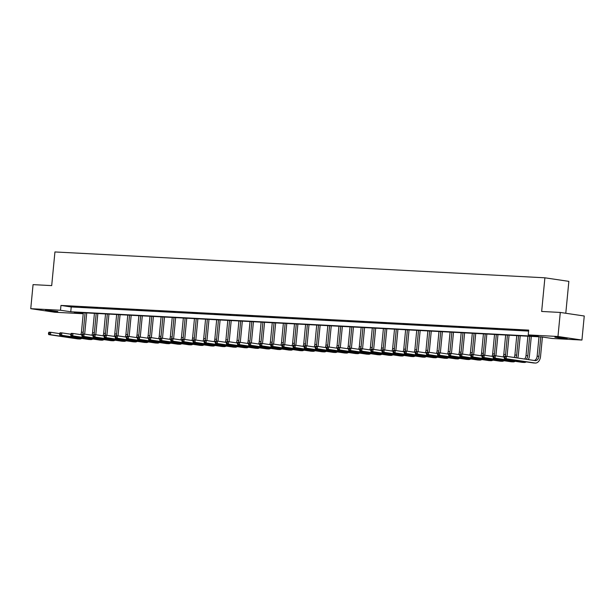 <?xml version="1.0" encoding="UTF-8"?>
<svg xmlns="http://www.w3.org/2000/svg" width="615" height="615" viewBox="0 0 615 615"><rect width="100%" height="100%" fill="white"/><g stroke="black" fill="none" stroke-linecap="round" stroke-linejoin="round"><path stroke-width="0.92" d="M47.493 310.306L57.802 311.513L49.131 310.952L45.472 310.329L47.493 310.306M556.906 337.181L567.207 338.388L558.543 337.827L554.884 337.204L556.906 337.181M565.785 313.266L568.86 281.363L544.898 277.803L54.935 251.95L51.698 285.614L33.064 284.63L30.75 308.676L60.493 310.244L70.763 311.767L538.494 336.443L528.231 334.921L557.974 336.49L581.936 340.049L552.193 338.481L541.923 336.951L74.192 312.274L83.225 313.619M544.898 277.803L541.661 311.459L560.288 312.443L584.25 316.002L581.936 340.049M83.217 313.735L54.712 312.236L30.75 308.676M560.288 312.443L557.974 336.49M86.192 307.369L81.011 306.939L86.192 307.369M108.417 308.546L103.235 308.115L108.417 308.546M130.649 309.714L125.468 309.291L130.649 309.714M152.874 310.89L147.692 310.46L152.874 310.89M175.106 312.059L169.924 311.636L175.106 312.059M197.33 313.235L192.149 312.804L197.33 313.235M219.563 314.403L214.381 313.981L219.563 314.403M241.787 315.58L236.606 315.149L241.787 315.58M264.019 316.756L258.838 316.325L264.019 316.756M286.252 317.924L281.07 317.494L286.252 317.924M308.476 319.1L303.295 318.67L308.476 319.1M330.709 320.269L325.527 319.838L330.709 320.269M352.933 321.445L347.752 321.015L352.933 321.445M375.165 322.614L369.984 322.191L375.165 322.614M397.39 323.79L392.209 323.359L397.39 323.79M419.622 324.958L414.441 324.536L419.622 324.958M441.847 326.135L436.665 325.704L441.847 326.135M464.079 327.303L458.898 326.88L464.079 327.303M486.311 328.479L481.13 328.049L486.311 328.479M508.536 329.655L503.354 329.225L508.536 329.655M528.631 330.716L525.587 330.393L528.646 330.555M528.231 334.921L528.692 330.109L60.962 305.432L71.225 306.962L528.6 331.085M519.652 330.24L514.471 329.809L519.652 330.24M497.42 329.063L492.238 328.641L497.42 329.063M475.195 327.895L470.014 327.464L475.195 327.895M452.963 326.719L447.782 326.296L452.963 326.719M430.738 325.55L425.557 325.12L430.738 325.55M408.506 324.374L403.325 323.944L408.506 324.374M386.282 323.206L381.1 322.775L386.282 323.206M364.049 322.029L358.868 321.599L364.049 322.029M341.817 320.853L336.636 320.43L341.817 320.853M319.592 319.685L314.411 319.254L319.592 319.685M297.36 318.509L292.179 318.086L297.36 318.509M275.136 317.34L269.954 316.91L275.136 317.34M252.903 316.164L247.722 315.741L252.903 316.164M230.679 314.995L225.497 314.565L230.679 314.995M208.447 313.819L203.265 313.389L208.447 313.819M186.222 312.651L181.041 312.22L186.222 312.651M163.99 311.474L158.808 311.044L163.99 311.474M141.758 310.306L136.576 309.875L141.758 310.306M119.533 309.13L114.352 308.699L119.533 309.13M97.301 307.954L92.119 307.531L97.301 307.954M75.076 306.785L69.895 306.355L75.076 306.785M60.962 305.432L60.493 310.244M71.225 306.962L70.763 311.767M504.269 356.869L504.177 357.83L504.892 357.868L504.984 356.908L504.269 356.869L504.646 356.239L506.429 356.339L506.199 358.737L534.981 363.011A7.257 4.897 93 0 0 535.296 363.05A7.257 4.897 93 0 0 540.531 356.523L542.415 337.028M540.785 336.897L538.917 356.285A4.835 3.267 -87 0 1 535.419 360.628A4.835 3.267 -87 0 1 535.211 360.613L506.429 356.339L504.984 356.908M539.001 336.797L537.133 356.193A4.835 3.267 -87 0 1 534.297 360.475M504.892 357.868L506.199 358.737L504.415 358.645L533.197 362.919A7.257 4.897 93 0 0 533.513 362.95L535.296 363.05M504.415 358.645L504.177 357.83M528.346 359.591A7.257 4.897 93 0 0 529.423 355.939L531.298 336.39M529.669 336.305L527.801 355.693A4.835 3.267 -87 0 1 526.217 359.275M527.885 336.213L526.017 355.601A4.835 3.267 -87 0 1 524.587 359.029M493.153 356.277L493.061 357.238L493.776 357.277L493.868 356.316L493.153 356.277L493.53 355.654L495.313 355.747L495.083 358.153L523.865 362.427A7.257 4.897 93 0 0 524.18 362.458A7.257 4.897 93 0 0 526.279 361.897M504.246 357.077L495.313 355.747L493.868 356.316M493.776 357.277L495.083 358.153L493.299 358.061L522.089 362.335A7.257 4.897 93 0 0 522.396 362.366L524.18 362.458M493.299 358.061L493.061 357.238M517.692 358.007A7.257 4.897 93 0 0 518.307 355.347L520.19 335.805M518.553 335.721L516.685 355.109A4.835 3.267 -87 0 1 515.862 357.738M516.769 335.629L514.901 355.016A4.835 3.267 -87 0 1 514.171 357.484M482.037 355.693L481.945 356.654L482.66 356.692L482.752 355.731L482.037 355.693L482.421 355.07L484.197 355.163L483.967 357.569L512.756 361.843A7.257 4.897 93 0 0 513.064 361.874A7.257 4.897 93 0 0 515.162 361.305M493.138 356.492L484.197 355.163L482.752 355.731M482.66 356.692L483.967 357.569L482.183 357.476L510.973 361.751A7.257 4.897 93 0 0 511.288 361.781L513.064 361.874M482.183 357.476L481.945 356.654M506.898 356.408A7.257 4.897 93 0 0 507.191 354.763L509.074 335.221M507.437 335.137L505.568 354.524A4.835 3.267 -87 0 1 505.169 356.269M505.661 335.037L503.793 354.432A4.835 3.267 -87 0 1 503.055 356.9M470.929 355.109L470.836 356.07L471.544 356.108L471.636 355.147L470.929 355.109L471.305 354.486L473.081 354.578L472.85 356.984L501.64 361.259A7.257 4.897 93 0 0 501.948 361.289A7.257 4.897 93 0 0 504.046 360.721M482.022 355.901L473.081 354.578L471.636 355.147M471.544 356.108L472.85 356.984L471.075 356.885L499.857 361.159A7.257 4.897 93 0 0 500.172 361.197L501.948 361.289M471.075 356.885L470.836 356.07M495.782 355.824A7.257 4.897 93 0 0 496.074 354.179L497.958 334.637M496.32 334.545L494.46 353.94A4.835 3.267 -87 0 1 494.053 355.685M494.545 334.452L492.677 353.84A4.835 3.267 -87 0 1 491.938 356.316M459.812 354.524L459.72 355.485L460.435 355.524L460.527 354.555L459.812 354.524L460.189 353.894L461.973 353.994L461.742 356.393L490.524 360.667A7.257 4.897 93 0 0 490.839 360.697A7.257 4.897 93 0 0 492.938 360.136M470.905 355.316L461.973 353.994L460.527 354.555M460.435 355.524L461.742 356.393L459.959 356.3L488.74 360.575A7.257 4.897 93 0 0 489.056 360.605L490.839 360.697M459.959 356.3L459.72 355.485M484.674 355.232A7.257 4.897 93 0 0 484.958 353.594L486.842 334.045M485.212 333.96L483.344 353.348A4.835 3.267 -87 0 1 482.944 355.093M483.428 333.868L481.56 353.256A4.835 3.267 -87 0 1 480.83 355.724M448.696 353.933L448.604 354.893L449.319 354.932L449.411 353.971L448.696 353.933L449.073 353.31L450.857 353.402L450.626 355.808L479.408 360.082A7.257 4.897 93 0 0 479.723 360.113A7.257 4.897 93 0 0 481.822 359.544M459.789 354.732L450.857 353.402L449.411 353.971M449.319 354.932L450.626 355.808L448.842 355.716L477.632 359.99A7.257 4.897 93 0 0 477.94 360.021L479.723 360.113M448.842 355.716L448.604 354.893M473.558 354.647A7.257 4.897 93 0 0 473.85 353.002L475.726 333.461M474.096 333.376L472.228 352.764A4.835 3.267 -87 0 1 471.828 354.509M472.312 333.284L470.444 352.672A4.835 3.267 -87 0 1 469.714 355.139M437.58 353.348L437.488 354.309L438.203 354.348L438.295 353.387L437.58 353.348L437.957 352.726L439.74 352.818L439.51 355.224L468.299 359.498A7.257 4.897 93 0 0 468.607 359.529A7.257 4.897 93 0 0 470.706 358.96M448.673 354.148L439.74 352.818L438.295 353.387M438.203 354.348L439.51 355.224L437.726 355.132L466.516 359.406A7.257 4.897 93 0 0 466.823 359.437L468.607 359.529M437.726 355.132L437.488 354.309M462.442 354.063A7.257 4.897 93 0 0 462.734 352.418L464.617 332.876M462.98 332.792L461.112 352.18A4.835 3.267 -87 0 1 460.712 353.925M461.196 332.692L459.336 352.088A4.835 3.267 -87 0 1 458.598 354.555M426.472 352.764L426.38 353.725L427.087 353.763L427.179 352.802L426.472 352.764L426.848 352.141L428.624 352.234L428.394 354.632L457.183 358.914A7.257 4.897 93 0 0 457.491 358.945A7.257 4.897 93 0 0 459.59 358.376M437.565 353.556L428.624 352.234L427.179 352.802M427.087 353.763L428.394 354.632L426.61 354.54L455.4 358.814A7.257 4.897 93 0 0 455.715 358.845L457.491 358.945M426.61 354.54L426.38 353.725M451.325 353.471A7.257 4.897 93 0 0 451.618 351.834L453.501 332.292M451.864 332.2L449.996 351.596A4.835 3.267 -87 0 1 449.596 353.341M450.088 332.108L448.22 351.496A4.835 3.267 -87 0 1 447.482 353.971M415.356 352.172L415.263 353.141L415.971 353.171L416.063 352.211L415.356 352.172L415.732 351.549L417.516 351.642L417.277 354.048L446.067 358.322A7.257 4.897 93 0 0 446.382 358.353A7.257 4.897 93 0 0 448.481 357.792M426.449 352.972L417.516 351.642L416.063 352.211M415.971 353.171L417.277 354.048L415.502 353.956L444.284 358.23A7.257 4.897 93 0 0 444.599 358.261L446.382 358.353M415.502 353.956L415.263 353.141M440.217 352.887A7.257 4.897 93 0 0 440.501 351.25L442.385 331.7M440.755 331.616L438.887 351.004A4.835 3.267 -87 0 1 438.487 352.749M438.972 331.523L437.104 350.911A4.835 3.267 -87 0 1 436.366 353.379M404.24 351.588L404.147 352.549L404.862 352.587L404.954 351.626L404.24 351.588L404.616 350.965L406.4 351.057L406.169 353.464L434.951 357.738A7.257 4.897 93 0 0 435.266 357.769A7.257 4.897 93 0 0 437.365 357.2M415.333 352.387L406.4 351.057L404.954 351.626M404.862 352.587L406.169 353.464L404.386 353.371L433.168 357.646A7.257 4.897 93 0 0 433.483 357.676L435.266 357.769M404.386 353.371L404.147 352.549M429.101 352.303A7.257 4.897 93 0 0 429.393 350.658L431.269 331.116M429.639 331.031L427.771 350.419A4.835 3.267 -87 0 1 427.371 352.164M427.856 330.939L425.987 350.327A4.835 3.267 -87 0 1 425.257 352.795M393.123 351.004L393.031 351.964L393.746 352.003L393.838 351.042L393.123 351.004L393.5 350.381L395.284 350.473L395.053 352.879L423.835 357.154A7.257 4.897 93 0 0 424.15 357.184A7.257 4.897 93 0 0 426.249 356.615M404.216 351.803L395.284 350.473L393.838 351.042M393.746 352.003L395.053 352.879L393.269 352.779L422.059 357.054A7.257 4.897 93 0 0 422.367 357.092L424.15 357.184M393.269 352.779L393.031 351.964M417.985 351.719A7.257 4.897 93 0 0 418.277 350.073L420.16 330.532M418.523 330.44L416.655 349.835A4.835 3.267 -87 0 1 416.255 351.58M416.739 330.347L414.871 349.735A4.835 3.267 -87 0 1 414.141 352.211M382.007 350.419L381.915 351.38L382.63 351.419L382.722 350.458L382.007 350.419L382.384 349.789L384.167 349.889L383.937 352.287L412.727 356.562A7.257 4.897 93 0 0 413.034 356.6A7.257 4.897 93 0 0 415.133 356.031M393.108 351.211L384.167 349.889L382.722 350.458M382.63 351.419L383.937 352.287L382.153 352.195L410.943 356.469A7.257 4.897 93 0 0 411.258 356.5L413.034 356.6M382.153 352.195L381.915 351.38M406.869 351.127A7.257 4.897 93 0 0 407.161 349.489L409.044 329.94M407.407 329.855L405.539 349.243A4.835 3.267 -87 0 1 405.139 350.996M405.631 329.763L403.763 349.151A4.835 3.267 -87 0 1 403.025 351.619M370.899 349.827L370.807 350.788L371.514 350.827L371.606 349.866L370.899 349.827L371.276 349.205L373.051 349.297L372.821 351.703L401.61 355.977A7.257 4.897 93 0 0 401.918 356.008A7.257 4.897 93 0 0 404.017 355.447M381.992 350.627L373.051 349.297L371.606 349.866M371.514 350.827L372.821 351.703L371.045 351.611L399.827 355.885A7.257 4.897 93 0 0 400.142 355.916L401.918 356.008M371.045 351.611L370.807 350.788M395.752 350.542A7.257 4.897 93 0 0 396.045 348.897L397.928 329.356M396.291 329.271L394.43 348.659A4.835 3.267 -87 0 1 394.023 350.404M394.515 329.179L392.647 348.567A4.835 3.267 -87 0 1 391.909 351.034M359.783 349.243L359.69 350.204L360.405 350.243L360.498 349.282L359.783 349.243L360.159 348.62L361.943 348.713L361.705 351.119L390.494 355.393A7.257 4.897 93 0 0 390.809 355.424A7.257 4.897 93 0 0 392.908 354.855M370.876 350.043L361.943 348.713L360.498 349.282M360.405 350.243L361.705 351.119L359.929 351.027L388.711 355.301A7.257 4.897 93 0 0 389.026 355.332L390.809 355.424M359.929 351.027L359.69 350.204M384.644 349.958A7.257 4.897 93 0 0 384.929 348.313L386.812 328.771M385.182 328.687L383.314 348.075A4.835 3.267 -87 0 1 382.914 349.82M383.399 328.587L381.531 347.982A4.835 3.267 -87 0 1 380.8 350.45M348.667 348.659L348.574 349.62L349.289 349.658L349.382 348.697L348.667 348.659L349.043 348.036L350.827 348.128L350.596 350.535L379.378 354.809A7.257 4.897 93 0 0 379.693 354.84A7.257 4.897 93 0 0 381.792 354.271M359.76 349.451L350.827 348.128L349.382 348.697M349.289 349.658L350.596 350.535L348.813 350.435L377.602 354.709A7.257 4.897 93 0 0 377.91 354.74L379.693 354.84M348.813 350.435L348.574 349.62M373.528 349.366A7.257 4.897 93 0 0 373.82 347.729L375.696 328.187M374.066 328.095L372.198 347.49A4.835 3.267 -87 0 1 371.798 349.235M372.283 328.003L370.414 347.39A4.835 3.267 -87 0 1 369.684 349.866M337.55 348.075L337.458 349.036L338.173 349.074L338.265 348.105L337.55 348.075L337.927 347.444L339.711 347.544L339.48 349.943L368.262 354.217A7.257 4.897 93 0 0 368.577 354.248A7.257 4.897 93 0 0 370.676 353.687M348.644 348.866L339.711 347.544L338.265 348.105M338.173 349.074L339.48 349.943L337.697 349.85L366.486 354.125A7.257 4.897 93 0 0 366.794 354.155L368.577 354.248M337.697 349.85L337.458 349.036M362.412 348.782A7.257 4.897 93 0 0 362.704 347.144L364.587 327.595M362.95 327.511L361.082 346.898A4.835 3.267 -87 0 1 360.682 348.644M361.166 327.418L359.306 346.806A4.835 3.267 -87 0 1 358.568 349.274M326.442 347.483L326.342 348.444L327.057 348.482L327.149 347.521L326.442 347.483L326.819 346.86L328.595 346.952L328.364 349.358L357.154 353.633A7.257 4.897 93 0 0 357.461 353.663A7.257 4.897 93 0 0 359.56 353.095M337.535 348.282L328.595 346.952L327.149 347.521M327.057 348.482L328.364 349.358L326.58 349.266L355.37 353.54A7.257 4.897 93 0 0 355.685 353.571L357.461 353.663M326.58 349.266L326.342 348.444M351.296 348.198A7.257 4.897 93 0 0 351.588 346.553L353.471 327.011M351.834 326.926L349.966 346.314A4.835 3.267 -87 0 1 349.566 348.059M350.058 326.834L348.19 346.222A4.835 3.267 -87 0 1 347.452 348.69M315.326 346.898L315.234 347.859L315.941 347.898L316.033 346.937L315.326 346.898L315.703 346.276L317.478 346.368L317.248 348.774L346.037 353.048A7.257 4.897 93 0 0 346.353 353.079A7.257 4.897 93 0 0 348.451 352.51M326.419 347.698L317.478 346.368L316.033 346.937M315.941 347.898L317.248 348.774L315.472 348.682L344.254 352.956A7.257 4.897 93 0 0 344.569 352.987L346.353 353.079M315.472 348.682L315.234 347.859M340.18 347.613A7.257 4.897 93 0 0 340.472 345.968L342.355 326.427M340.725 326.342L338.857 345.73A4.835 3.267 -87 0 1 338.45 347.475M338.942 326.242L337.074 345.638A4.835 3.267 -87 0 1 336.336 348.105M304.21 346.314L304.118 347.275L304.832 347.314L304.925 346.353L304.21 346.314L304.586 345.684L306.37 345.784L306.139 348.182L334.921 352.464A7.257 4.897 93 0 0 335.237 352.495A7.257 4.897 93 0 0 337.335 351.926M315.303 347.106L306.37 345.784L304.925 346.353M304.832 347.314L306.139 348.182L304.356 348.09L333.138 352.364A7.257 4.897 93 0 0 333.453 352.395L335.237 352.495M304.356 348.09L304.118 347.275M329.071 347.021A7.257 4.897 93 0 0 329.363 345.384L331.239 325.842M329.609 325.75L327.741 345.146A4.835 3.267 -87 0 1 327.341 346.891M327.826 325.658L325.958 345.046A4.835 3.267 -87 0 1 325.227 347.521M293.094 345.722L293.001 346.691L293.716 346.722L293.809 345.761L293.094 345.722L293.47 345.1L295.254 345.192L295.023 347.598L323.805 351.872A7.257 4.897 93 0 0 324.12 351.903A7.257 4.897 93 0 0 326.219 351.342M304.187 346.522L295.254 345.192L293.809 345.761M293.716 346.722L295.023 347.598L293.24 347.506L322.029 351.78A7.257 4.897 93 0 0 322.337 351.811L324.12 351.903M293.24 347.506L293.001 346.691M317.955 346.437A7.257 4.897 93 0 0 318.247 344.8L320.131 325.25M318.493 325.166L316.625 344.554A4.835 3.267 -87 0 1 316.225 346.299M316.71 325.074L314.842 344.462A4.835 3.267 -87 0 1 314.111 346.929M281.978 345.138L281.885 346.099L282.6 346.137L282.692 345.176L281.978 345.138L282.354 344.515L284.138 344.608L283.907 347.014L312.697 351.288A7.257 4.897 93 0 0 313.004 351.319A7.257 4.897 93 0 0 315.103 350.75M293.078 345.938L284.138 344.608L282.692 345.176M282.6 346.137L283.907 347.014L282.124 346.921L310.913 351.196A7.257 4.897 93 0 0 311.228 351.227L313.004 351.319M282.124 346.921L281.885 346.099M306.839 345.853A7.257 4.897 93 0 0 307.131 344.208L309.014 324.666M307.377 324.582L305.509 343.97A4.835 3.267 -87 0 1 305.109 345.715M305.601 324.489L303.733 343.877A4.835 3.267 -87 0 1 302.995 346.345M270.869 344.554L270.777 345.515L271.484 345.553L271.576 344.592L270.869 344.554L271.246 343.931L273.022 344.023L272.791 346.43L301.581 350.704A7.257 4.897 93 0 0 301.888 350.735A7.257 4.897 93 0 0 303.987 350.166M281.962 345.346L273.022 344.023L271.576 344.592M271.484 345.553L272.791 346.43L271.015 346.33L299.797 350.604A7.257 4.897 93 0 0 300.112 350.642L301.888 350.735M271.015 346.33L270.777 345.515M295.723 345.269A7.257 4.897 93 0 0 296.015 343.624L297.898 324.082M296.261 323.99L294.401 343.385A4.835 3.267 -87 0 1 293.993 345.13M294.485 323.897L292.617 343.285A4.835 3.267 -87 0 1 291.879 345.761M259.753 343.97L259.661 344.93L260.368 344.969L260.468 344L259.753 343.97L260.13 343.339L261.913 343.439L261.675 345.838L290.464 350.112A7.257 4.897 93 0 0 290.78 350.143A7.257 4.897 93 0 0 292.878 349.581M270.846 344.761L261.913 343.439L260.468 344M260.368 344.969L261.675 345.838L259.899 345.745L288.681 350.02A7.257 4.897 93 0 0 288.996 350.05L290.78 350.143M259.899 345.745L259.661 344.93M284.614 344.677A7.257 4.897 93 0 0 284.899 343.039L286.782 323.49M285.152 323.405L283.284 342.793A4.835 3.267 -87 0 1 282.885 344.546M283.369 323.313L281.501 342.701A4.835 3.267 -87 0 1 280.771 345.169M248.637 343.378L248.545 344.339L249.26 344.377L249.352 343.416L248.637 343.378L249.014 342.755L250.797 342.847L250.566 345.253L279.348 349.528A7.257 4.897 93 0 0 279.664 349.558A7.257 4.897 93 0 0 281.762 348.989M259.73 344.177L250.797 342.847L249.352 343.416M249.26 344.377L250.566 345.253L248.783 345.161L277.573 349.435A7.257 4.897 93 0 0 277.88 349.466L279.664 349.558M248.783 345.161L248.545 344.339M273.498 344.093A7.257 4.897 93 0 0 273.79 342.447L275.666 322.906M274.036 322.821L272.168 342.209A4.835 3.267 -87 0 1 271.769 343.954M272.253 322.729L270.385 342.117A4.835 3.267 -87 0 1 269.654 344.585M237.521 342.793L237.428 343.754L238.143 343.793L238.236 342.832L237.521 342.793L237.897 342.171L239.681 342.263L239.45 344.669L268.232 348.943A7.257 4.897 93 0 0 268.547 348.974A7.257 4.897 93 0 0 270.646 348.405M248.614 343.593L239.681 342.263L238.236 342.832M238.143 343.793L239.45 344.669L237.667 344.577L266.456 348.851A7.257 4.897 93 0 0 266.764 348.882L268.547 348.974M237.667 344.577L237.428 343.754M262.382 343.508A7.257 4.897 93 0 0 262.674 341.863L264.558 322.322M262.92 322.237L261.052 341.625A4.835 3.267 -87 0 1 260.652 343.37M261.137 322.137L259.276 341.533A4.835 3.267 -87 0 1 258.538 344M226.412 342.209L226.312 343.17L227.027 343.208L227.12 342.248L226.412 342.209L226.789 341.586L228.565 341.679L228.334 344.085L257.124 348.359A7.257 4.897 93 0 0 257.431 348.39A7.257 4.897 93 0 0 259.53 347.821M237.505 343.001L228.565 341.679L227.12 342.248M227.027 343.208L228.334 344.085L226.551 343.985L255.34 348.259A7.257 4.897 93 0 0 255.656 348.29L257.431 348.39M226.551 343.985L226.312 343.17M251.266 342.916A7.257 4.897 93 0 0 251.558 341.279L253.442 321.737M251.804 321.645L249.936 341.041A4.835 3.267 -87 0 1 249.536 342.786M250.028 321.553L248.16 340.941A4.835 3.267 -87 0 1 247.422 343.416M215.296 341.625L215.204 342.586L215.911 342.624L216.003 341.656L215.296 341.625L215.673 340.994L217.449 341.094L217.218 343.493L246.008 347.767A7.257 4.897 93 0 0 246.323 347.798A7.257 4.897 93 0 0 248.422 347.237M226.389 342.417L217.449 341.094L216.003 341.656M215.911 342.624L217.218 343.493L215.442 343.401L244.224 347.675A7.257 4.897 93 0 0 244.539 347.706L246.323 347.798M215.442 343.401L215.204 342.586M240.15 342.332A7.257 4.897 93 0 0 240.442 340.695L242.325 321.145M240.696 321.061L238.828 340.449A4.835 3.267 -87 0 1 238.42 342.194M238.912 320.969L237.044 340.356A4.835 3.267 -87 0 1 236.306 342.824M204.18 341.033L204.088 341.994L204.803 342.032L204.895 341.071L204.18 341.033L204.557 340.41L206.34 340.502L206.11 342.909L234.892 347.183A7.257 4.897 93 0 0 235.207 347.214A7.257 4.897 93 0 0 237.305 346.645M215.273 341.832L206.34 340.502L204.895 341.071M204.803 342.032L206.11 342.909L204.326 342.816L233.108 347.091A7.257 4.897 93 0 0 233.423 347.121L235.207 347.214M204.326 342.816L204.088 341.994M229.041 341.748A7.257 4.897 93 0 0 229.326 340.103L231.209 320.561M229.579 320.476L227.711 339.864A4.835 3.267 -87 0 1 227.312 341.609M227.796 320.384L225.928 339.772A4.835 3.267 -87 0 1 225.198 342.24M193.064 340.449L192.972 341.41L193.687 341.448L193.779 340.487L193.064 340.449L193.441 339.826L195.224 339.918L194.993 342.324L223.775 346.599A7.257 4.897 93 0 0 224.091 346.629A7.257 4.897 93 0 0 226.189 346.061M204.157 341.248L195.224 339.918L193.779 340.487M193.687 341.448L194.993 342.324L193.21 342.224L222 346.506A7.257 4.897 93 0 0 222.307 346.537L224.091 346.629M193.21 342.224L192.972 341.41M217.925 341.164A7.257 4.897 93 0 0 218.217 339.518L220.101 319.977M218.463 319.892L216.595 339.28A4.835 3.267 -87 0 1 216.196 341.025M216.68 319.792L214.812 339.188A4.835 3.267 -87 0 1 214.082 341.656M181.948 339.864L181.856 340.825L182.57 340.864L182.663 339.903L181.948 339.864L182.324 339.234L184.108 339.334L183.877 341.732L212.667 346.007A7.257 4.897 93 0 0 212.975 346.045A7.257 4.897 93 0 0 215.073 345.476M193.049 340.656L184.108 339.334L182.663 339.903M182.57 340.864L183.877 341.732L182.094 341.64L210.883 345.914A7.257 4.897 93 0 0 211.191 345.945L212.975 346.045M182.094 341.64L181.856 340.825M206.809 340.572A7.257 4.897 93 0 0 207.101 338.934L208.985 319.385M207.347 319.3L205.479 338.688A4.835 3.267 -87 0 1 205.079 340.441M205.564 319.208L203.703 338.596A4.835 3.267 -87 0 1 202.965 341.071M170.839 339.272L170.747 340.241L171.454 340.272L171.547 339.311L170.839 339.272L171.216 338.65L172.992 338.742L172.761 341.148L201.551 345.422A7.257 4.897 93 0 0 201.858 345.453A7.257 4.897 93 0 0 203.957 344.892M181.932 340.072L172.992 338.742L171.547 339.311M171.454 340.272L172.761 341.148L170.985 341.056L199.767 345.33A7.257 4.897 93 0 0 200.083 345.361L201.858 345.453M170.985 341.056L170.747 340.241M195.693 339.987A7.257 4.897 93 0 0 195.985 338.342L197.869 318.801M196.231 318.716L194.371 338.104A4.835 3.267 -87 0 1 193.963 339.849M194.455 318.624L192.587 338.012A4.835 3.267 -87 0 1 191.849 340.479M159.723 338.688L159.631 339.649L160.338 339.688L160.43 338.727L159.723 338.688L160.1 338.065L161.883 338.158L161.645 340.564L190.435 344.838A7.257 4.897 93 0 0 190.75 344.869A7.257 4.897 93 0 0 192.849 344.3M170.816 339.488L161.883 338.158L160.43 338.727M160.338 339.688L161.645 340.564L159.869 340.472L188.651 344.746A7.257 4.897 93 0 0 188.966 344.777L190.75 344.869M159.869 340.472L159.631 339.649M184.585 339.403A7.257 4.897 93 0 0 184.869 337.758L186.752 318.216M185.123 318.132L183.255 337.52A4.835 3.267 -87 0 1 182.855 339.265M183.339 318.032L181.471 337.427A4.835 3.267 -87 0 1 180.741 339.895M148.607 338.104L148.515 339.065L149.23 339.103L149.322 338.142L148.607 338.104L148.984 337.481L150.767 337.574L150.537 339.98L179.319 344.254A7.257 4.897 93 0 0 179.634 344.285A7.257 4.897 93 0 0 181.733 343.716M159.7 338.896L150.767 337.574L149.322 338.142M149.23 339.103L150.537 339.98L148.753 339.88L177.543 344.154A7.257 4.897 93 0 0 177.85 344.192L179.634 344.285M148.753 339.88L148.515 339.065M173.468 338.819A7.257 4.897 93 0 0 173.761 337.174L175.636 317.632M174.007 317.54L172.138 336.935A4.835 3.267 -87 0 1 171.739 338.68M172.223 317.448L170.355 336.836A4.835 3.267 -87 0 1 169.625 339.311M137.491 337.52L137.399 338.481L138.114 338.519L138.206 337.55L137.491 337.52L137.868 336.889L139.651 336.989L139.421 339.388L168.203 343.662A7.257 4.897 93 0 0 168.518 343.693A7.257 4.897 93 0 0 170.616 343.132M148.584 338.312L139.651 336.989L138.206 337.55M138.114 338.519L139.421 339.388L137.637 339.296L166.427 343.57A7.257 4.897 93 0 0 166.734 343.601L168.518 343.693M137.637 339.296L137.399 338.481M162.352 338.227A7.257 4.897 93 0 0 162.644 336.589L164.528 317.04M162.89 316.956L161.022 336.344A4.835 3.267 -87 0 1 160.623 338.089M161.107 316.863L159.247 336.251A4.835 3.267 -87 0 1 158.509 338.719M126.375 336.928L126.283 337.889L126.998 337.927L127.09 336.966L126.375 336.928L126.759 336.305L128.535 336.397L128.304 338.804L157.094 343.078A7.257 4.897 93 0 0 157.402 343.108A7.257 4.897 93 0 0 159.5 342.54M137.476 337.727L128.535 336.397L127.09 336.966M126.998 337.927L128.304 338.804L126.521 338.711L155.311 342.986A7.257 4.897 93 0 0 155.626 343.016L157.402 343.108M126.521 338.711L126.283 337.889M151.236 337.643A7.257 4.897 93 0 0 151.528 335.998L153.412 316.456M151.774 316.371L149.906 335.759A4.835 3.267 -87 0 1 149.506 337.504M149.999 316.279L148.13 335.667A4.835 3.267 -87 0 1 147.392 338.135M115.266 336.344L115.174 337.304L115.881 337.343L115.974 336.382L115.266 336.344L115.643 335.721L117.419 335.813L117.188 338.219L145.978 342.493A7.257 4.897 93 0 0 146.285 342.524A7.257 4.897 93 0 0 148.384 341.955M126.359 337.143L117.419 335.813L115.974 336.382M115.881 337.343L117.188 338.219L115.412 338.127L144.194 342.401A7.257 4.897 93 0 0 144.51 342.432L146.285 342.524M115.412 338.127L115.174 337.304M140.12 337.058A7.257 4.897 93 0 0 140.412 335.413L142.296 315.872M140.666 315.787L138.798 335.175A4.835 3.267 -87 0 1 138.39 336.92M138.882 315.687L137.014 335.083A4.835 3.267 -87 0 1 136.276 337.55M104.15 335.759L104.058 336.72L104.773 336.759L104.865 335.798L104.15 335.759L104.527 335.137L106.31 335.229L106.08 337.635L134.862 341.909A7.257 4.897 93 0 0 135.177 341.94A7.257 4.897 93 0 0 137.276 341.371M115.243 336.551L106.31 335.229L104.865 335.798M104.773 336.759L106.08 337.635L104.296 337.535L133.078 341.809A7.257 4.897 93 0 0 133.394 341.84L135.177 341.94M104.296 337.535L104.058 336.72M129.012 336.466A7.257 4.897 93 0 0 129.296 334.829L131.179 315.287M129.55 315.195L127.682 334.591A4.835 3.267 -87 0 1 127.282 336.336M127.766 315.103L125.898 334.491A4.835 3.267 -87 0 1 125.168 336.966M93.034 335.167L92.942 336.136L93.657 336.167L93.749 335.206L93.034 335.167L93.411 334.545L95.194 334.637L94.964 337.043L123.746 341.317A7.257 4.897 93 0 0 124.061 341.348A7.257 4.897 93 0 0 126.16 340.787M104.127 335.967L95.194 334.637L93.749 335.206M93.657 336.167L94.964 337.043L93.18 336.951L121.97 341.225A7.257 4.897 93 0 0 122.277 341.256L124.061 341.348M93.18 336.951L92.942 336.136M117.896 335.882A7.257 4.897 93 0 0 118.188 334.245L120.063 314.696M118.434 314.611L116.566 333.999A4.835 3.267 -87 0 1 116.166 335.744M116.65 314.519L114.782 333.907A4.835 3.267 -87 0 1 114.052 336.374M81.918 334.583L81.826 335.544L82.541 335.582L82.633 334.622L81.918 334.583L82.295 333.96L84.078 334.053L83.848 336.459L112.637 340.733A7.257 4.897 93 0 0 112.945 340.764A7.257 4.897 93 0 0 115.043 340.195M93.019 335.383L84.078 334.053L82.633 334.622M82.541 335.582L83.848 336.459L82.064 336.367L110.854 340.641A7.257 4.897 93 0 0 111.161 340.672L112.945 340.764M82.064 336.367L81.826 335.544M106.779 335.298A7.257 4.897 93 0 0 107.072 333.653L108.955 314.111M107.317 314.027L105.449 333.415A4.835 3.267 -87 0 1 105.05 335.16M105.534 313.934L103.674 333.322A4.835 3.267 -87 0 1 102.936 335.79M70.81 333.999L70.717 334.96L71.425 334.998L71.517 334.037L70.81 333.999L71.186 333.376L72.962 333.468L72.731 335.875L101.521 340.149A7.257 4.897 93 0 0 101.829 340.18A7.257 4.897 93 0 0 103.927 339.611M81.903 334.798L72.962 333.468L71.517 334.037M71.425 334.998L72.731 335.875L70.956 335.775L99.738 340.057A7.257 4.897 93 0 0 100.053 340.087L101.829 340.18M70.956 335.775L70.717 334.96M95.663 334.714A7.257 4.897 93 0 0 95.955 333.069L97.839 313.527M96.201 313.442L94.341 332.83A4.835 3.267 -87 0 1 93.934 334.575M94.426 313.343L92.558 332.738A4.835 3.267 -87 0 1 91.82 335.206M59.693 333.415L59.601 334.375L60.308 334.414L60.401 333.453L59.693 333.415L60.07 332.784L61.854 332.884L61.615 335.283L90.405 339.557A7.257 4.897 93 0 0 90.72 339.595A7.257 4.897 93 0 0 92.819 339.026M70.787 334.206L61.854 332.884L60.401 333.453M60.308 334.414L61.615 335.283L59.84 335.19L88.622 339.465A7.257 4.897 93 0 0 88.937 339.495L90.72 339.595M59.84 335.19L59.601 334.375M84.555 334.122A7.257 4.897 93 0 0 84.839 332.484L86.723 312.935M85.093 312.851L83.225 332.238A4.835 3.267 -87 0 1 82.825 333.991M83.309 312.758L81.441 332.146A4.835 3.267 -87 0 1 80.711 334.614M48.577 332.823L48.485 333.784L49.2 333.822L49.292 332.861L48.577 332.823L48.954 332.2L50.738 332.292L50.507 334.698L79.289 338.973A7.257 4.897 93 0 0 79.604 339.003A7.257 4.897 93 0 0 81.703 338.442M59.67 333.622L50.738 332.292L49.292 332.861M49.2 333.822L50.507 334.698L48.723 334.606L77.505 338.88A7.257 4.897 93 0 0 77.821 338.911L79.604 339.003M48.723 334.606L48.485 333.784M538.917 356.285L537.133 356.193M534.981 363.011L533.197 362.919M527.801 355.693L526.017 355.601M523.865 362.427L522.089 362.335M516.685 355.109L514.901 355.016M512.756 361.843L510.973 361.751M505.568 354.524L503.793 354.432M501.64 361.259L499.857 361.159M494.46 353.94L492.677 353.84M490.524 360.667L488.74 360.575M483.344 353.348L481.56 353.256M479.408 360.082L477.632 359.99M472.228 352.764L470.444 352.672M468.299 359.498L466.516 359.406M461.112 352.18L459.336 352.088M457.183 358.914L455.4 358.814M449.996 351.596L448.22 351.496M446.067 358.322L444.284 358.23M438.887 351.004L437.104 350.911M434.951 357.738L433.168 357.646M427.771 350.419L425.987 350.327M423.835 357.154L422.059 357.054M416.655 349.835L414.871 349.735M412.727 356.562L410.943 356.469M405.539 349.243L403.763 349.151M401.61 355.977L399.827 355.885M394.43 348.659L392.647 348.567M390.494 355.393L388.711 355.301M383.314 348.075L381.531 347.982M379.378 354.809L377.602 354.709M372.198 347.49L370.414 347.39M368.262 354.217L366.486 354.125M361.082 346.898L359.306 346.806M357.154 353.633L355.37 353.54M349.966 346.314L348.19 346.222M346.037 353.048L344.254 352.956M338.857 345.73L337.074 345.638M334.921 352.464L333.138 352.364M327.741 345.146L325.958 345.046M323.805 351.872L322.029 351.78M316.625 344.554L314.842 344.462M312.697 351.288L310.913 351.196M305.509 343.97L303.733 343.877M301.581 350.704L299.797 350.604M294.401 343.385L292.617 343.285M290.464 350.112L288.681 350.02M283.284 342.793L281.501 342.701M279.348 349.528L277.573 349.435M272.168 342.209L270.385 342.117M268.232 348.943L266.456 348.851M261.052 341.625L259.276 341.533M257.124 348.359L255.34 348.259M249.936 341.041L248.16 340.941M246.008 347.767L244.224 347.675M238.828 340.449L237.044 340.356M234.892 347.183L233.108 347.091M227.711 339.864L225.928 339.772M223.775 346.599L222 346.506M216.595 339.28L214.812 339.188M212.667 346.007L210.883 345.914M205.479 338.688L203.703 338.596M201.551 345.422L199.767 345.33M194.371 338.104L192.587 338.012M190.435 344.838L188.651 344.746M183.255 337.52L181.471 337.427M179.319 344.254L177.543 344.154M172.138 336.935L170.355 336.836M168.203 343.662L166.427 343.57M161.022 336.344L159.247 336.251M157.094 343.078L155.311 342.986M149.906 335.759L148.13 335.667M145.978 342.493L144.194 342.401M138.798 335.175L137.014 335.083M134.862 341.909L133.078 341.809M127.682 334.591L125.898 334.491M123.746 341.317L121.97 341.225M116.566 333.999L114.782 333.907M112.637 340.733L110.854 340.641M105.449 333.415L103.674 333.322M101.521 340.149L99.738 340.057M94.341 332.83L92.558 332.738M90.405 339.557L88.622 339.465M83.225 332.238L81.441 332.146M79.289 338.973L77.505 338.88"/></g></svg>
